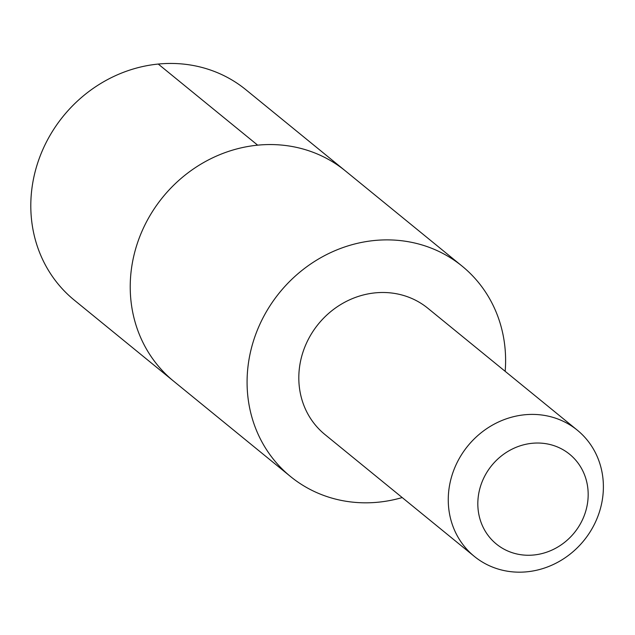 <?xml version="1.0" encoding="UTF-8"?>
<svg xmlns="http://www.w3.org/2000/svg" width="635" height="635" viewBox="0 0 635 635"><rect width="100%" height="100%" fill="white"/><g stroke="black" fill="none" stroke-linecap="round" stroke-linejoin="round"><path stroke-width="0.95" d="M290.544 476.544L173.688 381.222A135.755 124.777 -50.8 0 1 162.806 197.16A135.755 124.777 -50.8 0 1 345.305 170.839L245.888 89.733A135.755 124.777 129.2 0 0 43.307 148.479A135.755 124.777 129.2 0 0 74.263 300.117L173.688 381.222A135.755 124.777 -50.8 0 1 162.806 197.16A135.755 124.777 -50.8 0 1 345.305 170.839L462.153 266.168A135.747 124.77 129.2 0 0 259.588 324.906A135.747 124.77 129.2 0 0 290.544 476.544A135.747 124.77 129.2 0 0 402.201 497.562M505.174 371.324A135.747 124.77 129.2 0 0 462.153 266.168M577.31 430.173L427.863 308.261A81.455 74.866 129.2 0 0 306.316 343.503A81.455 74.866 129.2 0 0 324.89 434.491L474.337 556.403A81.455 74.866 129.2 0 0 583.835 540.615A81.455 74.866 129.2 0 0 577.31 430.173A81.455 74.866 129.2 0 0 455.763 465.415A81.455 74.866 129.2 0 0 474.337 556.403M483.164 479.322A57.936 53.253 129.2 0 0 537.408 554.522A57.936 53.253 129.2 0 0 578.422 463.59A57.936 53.253 129.2 0 0 483.164 479.322M257.667 145.169L158.25 64.056"/></g></svg>

